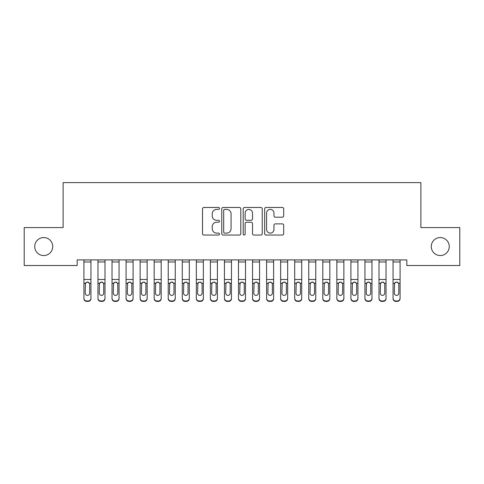 <?xml version="1.0" encoding="UTF-8"?>
<svg xmlns="http://www.w3.org/2000/svg" width="484" height="484" viewBox="0 0 484 484"><rect width="100%" height="100%" fill="white"/><g stroke="black" fill="none" stroke-linecap="round" stroke-linejoin="round"><path stroke-width="0.73" d="M219.518 208.435A0.968 0.968 0 0 0 218.55 207.467L203.897 207.467A1.379 1.379 0 0 0 202.518 208.846L202.518 233.675A1.379 1.379 0 0 0 203.897 235.055L218.55 235.055A0.968 0.968 0 0 0 219.518 234.087A0.968 0.968 0 0 0 218.55 233.119L216.657 233.119A4.417 4.417 0 0 1 212.24 228.708L212.24 226.639A4.417 4.417 0 0 1 216.657 222.223L218.55 222.223A0.968 0.968 0 0 0 219.518 221.261A0.968 0.968 0 0 0 218.55 220.293L216.657 220.293A4.417 4.417 0 0 1 212.24 215.882L212.24 213.813A4.417 4.417 0 0 1 216.657 209.397L218.55 209.397A0.968 0.968 0 0 0 219.518 208.435M431.274 246.556A8.99 8.99 0 0 0 440.271 255.546A8.99 8.99 0 0 0 449.261 246.556A8.99 8.99 0 0 0 440.271 237.559A8.99 8.99 0 0 0 431.274 246.556M34.739 246.556A8.99 8.99 0 0 0 43.729 255.546A8.99 8.99 0 0 0 52.726 246.556A8.99 8.99 0 0 0 43.729 237.559A8.99 8.99 0 0 0 34.739 246.556M282.311 217.189A1.379 1.379 0 0 0 283.691 215.81L283.691 208.846A1.379 1.379 0 0 0 282.311 207.467L266.031 207.467A1.379 1.379 0 0 0 264.657 208.846L264.657 233.675A1.379 1.379 0 0 0 266.031 235.055L282.311 235.055A1.379 1.379 0 0 0 283.691 233.675L283.691 225.26A1.379 1.379 0 0 0 282.311 223.88L275.342 223.88A1.379 1.379 0 0 0 273.962 225.26L273.962 229.434A3.69 3.69 0 0 1 270.278 233.119A3.69 3.69 0 0 1 266.587 229.434L266.587 213.087A3.69 3.69 0 0 1 270.278 209.397A3.69 3.69 0 0 1 273.962 213.087L273.962 215.81A1.379 1.379 0 0 0 275.342 217.189L282.311 217.189M406.826 259.902L77.174 259.902L77.174 265.522L24.2 265.522L24.2 227.583L63.126 227.583L63.126 182.619L420.874 182.619L420.874 227.583L459.8 227.583L459.8 265.522L406.826 265.522L406.826 259.902M240.796 208.846A1.379 1.379 0 0 0 239.417 207.467L223.136 207.467A1.379 1.379 0 0 0 221.757 208.846L221.757 233.675A1.379 1.379 0 0 0 223.136 235.055L239.417 235.055A1.379 1.379 0 0 0 240.796 233.675L240.796 208.846M244.583 207.467L260.864 207.467A1.379 1.379 0 0 1 262.243 208.846L262.243 233.675A1.379 1.379 0 0 1 260.864 235.055L253.894 235.055A1.379 1.379 0 0 1 252.515 233.675L252.515 223.602A1.379 1.379 0 0 0 251.136 222.223L246.519 222.223A1.379 1.379 0 0 0 245.14 223.602L245.14 234.087A0.968 0.968 0 0 1 244.172 235.055A0.968 0.968 0 0 1 243.204 234.087L243.204 208.846A1.379 1.379 0 0 1 244.583 207.467M224.655 209.397A0.968 0.968 0 0 0 223.693 210.365L223.693 232.157A0.968 0.968 0 0 0 224.655 233.119L226.657 233.119A4.417 4.417 0 0 0 231.068 228.708L231.068 213.813A4.417 4.417 0 0 0 226.657 209.397L224.655 209.397M252.515 213.16A3.69 3.69 0 0 0 248.824 209.469A3.69 3.69 0 0 0 245.14 213.16L245.14 218.913A1.379 1.379 0 0 0 246.519 220.293L251.136 220.293A1.379 1.379 0 0 0 252.515 218.913L252.515 213.16M83.92 283.63L83.92 298.186A2.813 2.789 -0 0 0 86.727 300.975L88.136 300.975A2.813 2.789 -0 0 0 90.944 298.186L90.944 298.592A2.813 2.789 180 0 1 88.136 301.381L88.136 300.975M89.679 293.159L89.679 284.259L89.679 293.159A2.251 2.232 180 0 1 87.435 295.391A2.251 2.232 180 0 0 89.679 293.159M85.184 293.564L85.184 293.159A2.251 2.232 180 0 0 87.435 295.391M86.261 282.329L85.184 284.048M88.608 282.329L87.435 281.997L89.431 283.225L89.679 284.259M90.944 259.902L90.944 298.186M83.92 259.902L83.92 298.186M86.727 300.975L86.727 301.381L88.136 301.381M86.727 301.381A2.813 2.789 180 0 1 83.92 298.592M83.92 283.225L85.432 283.225L85.184 293.159M85.432 283.225L87.435 281.997M97.974 283.63L97.974 298.186A2.813 2.789 -0 0 0 100.781 300.975L102.184 300.975A2.813 2.789 -0 0 0 104.998 298.186L104.998 298.592A2.813 2.789 180 0 1 102.184 301.381L102.184 300.975M103.733 293.159L103.733 284.259L103.733 293.159A2.251 2.232 180 0 1 101.483 295.391A2.251 2.232 180 0 0 103.733 293.159M99.238 293.564L99.238 293.159A2.251 2.232 180 0 0 101.483 295.391M100.309 282.329L99.238 284.048M102.656 282.329L101.483 281.997L103.485 283.225L103.733 284.259M112.022 283.63L112.022 298.186A2.813 2.789 -0 0 0 114.835 300.975L116.239 300.975A2.813 2.789 -0 0 0 119.046 298.186L119.046 298.592A2.813 2.789 180 0 1 116.239 301.381L116.239 300.975M117.781 293.159L117.781 284.259L117.781 293.159A2.251 2.232 180 0 1 115.537 295.391A2.251 2.232 180 0 0 117.781 293.159M113.286 293.564L113.286 293.159A2.251 2.232 180 0 0 115.537 295.391M114.363 282.329L113.286 284.048M116.711 282.329L115.537 281.997L117.533 283.225L117.781 284.259M104.998 259.902L104.998 298.186M97.974 259.902L97.974 298.186M100.781 300.975L100.781 301.381L102.184 301.381M100.781 301.381A2.813 2.789 180 0 1 97.974 298.592M97.974 283.225L99.486 283.225L99.238 293.159M99.486 283.225L101.483 281.997M119.046 259.902L119.046 298.186M112.022 259.902L112.022 298.186M114.835 300.975L114.835 301.381L116.239 301.381M114.835 301.381A2.813 2.789 180 0 1 112.022 298.592M112.022 283.225L113.534 283.225L113.286 293.159M113.534 283.225L115.537 281.997M126.076 283.63L126.076 298.186A2.813 2.789 -0 0 0 128.883 300.975L130.287 300.975A2.813 2.789 -0 0 0 133.1 298.186L133.1 298.592A2.813 2.789 180 0 1 130.287 301.381L130.287 300.975M131.836 293.159L131.836 284.259L131.836 293.159A2.251 2.232 180 0 1 129.585 295.391A2.251 2.232 180 0 0 131.836 293.159M127.34 293.564L127.34 293.159A2.251 2.232 180 0 0 129.585 295.391M128.411 282.329L127.34 284.048M130.759 282.329L129.585 281.997L131.588 283.225L131.836 284.259M140.124 283.63L140.124 298.186A2.813 2.789 -0 0 0 142.937 300.975L144.341 300.975A2.813 2.789 -0 0 0 147.154 298.186L147.154 298.592A2.813 2.789 180 0 1 144.341 301.381L144.341 300.975M145.89 293.159L145.89 284.259L145.89 293.159A2.251 2.232 180 0 1 143.639 295.391A2.251 2.232 180 0 0 145.89 293.159M141.388 293.564L141.388 293.159A2.251 2.232 180 0 0 143.639 295.391M142.465 282.329L141.388 284.048M144.813 282.329L143.639 281.997L145.636 283.225L145.89 284.259M133.1 259.902L133.1 298.186M126.076 259.902L126.076 298.186M128.883 300.975L128.883 301.381L130.287 301.381M128.883 301.381A2.813 2.789 180 0 1 126.076 298.592M126.076 283.225L127.588 283.225L127.34 293.159M127.588 283.225L129.585 281.997M147.154 259.902L147.154 298.186M140.124 259.902L140.124 298.186M142.937 300.975L142.937 301.381L144.341 301.381M142.937 301.381A2.813 2.789 180 0 1 140.124 298.592M140.124 283.225L141.637 283.225L141.388 293.159M141.637 283.225L143.639 281.997M154.178 283.63L154.178 298.186A2.813 2.789 -0 0 0 156.985 300.975L158.395 300.975A2.813 2.789 -0 0 0 161.202 298.186L161.202 298.592A2.813 2.789 180 0 1 158.395 301.381L158.395 300.975M159.938 293.159L159.938 284.259L159.938 293.159A2.251 2.232 180 0 1 157.693 295.391A2.251 2.232 180 0 0 159.938 293.159M155.443 293.564L155.443 293.159A2.251 2.232 180 0 0 157.693 295.391M156.52 282.329L155.443 284.048M158.861 282.329L157.693 281.997L159.69 283.225L159.938 284.259M161.202 259.902L161.202 298.186M154.178 259.902L154.178 298.186M156.985 300.975L156.985 301.381L158.395 301.381M156.985 301.381A2.813 2.789 180 0 1 154.178 298.592M154.178 283.225L155.691 283.225L155.443 293.159M155.691 283.225L157.693 281.997M168.226 283.63L168.226 298.186A2.813 2.789 -0 0 0 171.04 300.975L172.443 300.975A2.813 2.789 -0 0 0 175.256 298.186L175.256 298.592A2.813 2.789 180 0 1 172.443 301.381L172.443 300.975M173.992 293.159L173.992 284.259L173.992 293.159A2.251 2.232 180 0 1 171.741 295.391A2.251 2.232 180 0 0 173.992 293.159M169.491 293.564L169.491 293.159A2.251 2.232 180 0 0 171.741 295.391M170.568 282.329L169.491 284.048M172.915 282.329L171.741 281.997L173.744 283.225L173.992 284.259M175.256 259.902L175.256 298.186M168.226 259.902L168.226 298.186M171.04 300.975L171.04 301.381L172.443 301.381M171.04 301.381A2.813 2.789 180 0 1 168.226 298.592M168.226 283.225L169.745 283.225L169.491 293.159M169.745 283.225L171.741 281.997M182.28 283.63L182.28 298.186A2.813 2.789 -0 0 0 185.094 300.975L186.497 300.975A2.813 2.789 -0 0 0 189.304 298.186L189.304 298.592A2.813 2.789 180 0 1 186.497 301.381L186.497 300.975M188.04 293.159L188.04 284.259L188.04 293.159A2.251 2.232 180 0 1 185.796 295.391A2.251 2.232 180 0 0 188.04 293.159M183.545 293.564L183.545 293.159A2.251 2.232 180 0 0 185.796 295.391M184.622 282.329L183.545 284.048M186.969 282.329L185.796 281.997L187.792 283.225L188.04 284.259M196.335 283.63L196.335 298.186A2.813 2.789 -0 0 0 199.142 300.975L200.545 300.975A2.813 2.789 -0 0 0 203.359 298.186L203.359 298.592A2.813 2.789 180 0 1 200.545 301.381L200.545 300.975M202.094 293.159L202.094 284.259L202.094 293.159A2.251 2.232 180 0 1 199.844 295.391A2.251 2.232 180 0 0 202.094 293.159M197.599 293.564L197.599 293.159A2.251 2.232 180 0 0 199.844 295.391M198.67 282.329L197.599 284.048M201.017 282.329L199.844 281.997L201.846 283.225L202.094 284.259M210.383 283.63L210.383 298.186A2.813 2.789 -0 0 0 213.196 300.975L214.6 300.975A2.813 2.789 -0 0 0 217.407 298.186L217.407 298.592A2.813 2.789 180 0 1 214.6 301.381L214.6 300.975M216.142 293.159L216.142 284.259L216.142 293.159A2.251 2.232 180 0 1 213.898 295.391A2.251 2.232 180 0 0 216.142 293.159M211.647 293.564L211.647 293.159A2.251 2.232 180 0 0 213.898 295.391M212.724 282.329L211.647 284.048M215.071 282.329L213.898 281.997L215.894 283.225L216.142 284.259M224.437 283.63L224.437 298.186A2.813 2.789 -0 0 0 227.244 300.975L228.654 300.975A2.813 2.789 -0 0 0 231.461 298.186L231.461 298.592A2.813 2.789 180 0 1 228.654 301.381L228.654 300.975M230.196 293.159L230.196 284.259L230.196 293.159A2.251 2.232 180 0 1 227.946 295.391A2.251 2.232 180 0 0 230.196 293.159M225.701 293.564L225.701 293.159A2.251 2.232 180 0 0 227.946 295.391M226.778 282.329L225.701 284.048M229.12 282.329L227.946 281.997L229.948 283.225L230.196 284.259M238.485 283.63L238.485 298.186A2.813 2.789 -0 0 0 241.298 300.975L242.702 300.975A2.813 2.789 -0 0 0 245.515 298.186L245.515 298.592A2.813 2.789 180 0 1 242.702 301.381L242.702 300.975M244.251 293.159L244.251 284.259L244.251 293.159A2.251 2.232 180 0 1 242 295.391A2.251 2.232 180 0 0 244.251 293.159M239.749 293.564L239.749 293.159A2.251 2.232 180 0 0 242 295.391M240.826 282.329L239.749 284.048M243.174 282.329L242 281.997L243.996 283.225L244.251 284.259M252.539 283.63L252.539 298.186A2.813 2.789 -0 0 0 255.346 300.975L256.756 300.975A2.813 2.789 -0 0 0 259.563 298.186L259.563 298.592A2.813 2.789 180 0 1 256.756 301.381L256.756 300.975M258.299 293.159L258.299 284.259L258.299 293.159A2.251 2.232 180 0 1 256.054 295.391A2.251 2.232 180 0 0 258.299 293.159M253.804 293.564L253.804 293.159A2.251 2.232 180 0 0 256.054 295.391M254.88 282.329L253.804 284.048M257.222 282.329L256.054 281.997L258.051 283.225L258.299 284.259M266.593 283.63L266.593 298.186A2.813 2.789 -0 0 0 269.4 300.975L270.804 300.975A2.813 2.789 -0 0 0 273.617 298.186L273.617 298.592A2.813 2.789 180 0 1 270.804 301.381L270.804 300.975M272.353 293.159L272.353 284.259L272.353 293.159A2.251 2.232 180 0 1 270.102 295.391A2.251 2.232 180 0 0 272.353 293.159M267.858 293.564L267.858 293.159A2.251 2.232 180 0 0 270.102 295.391M268.929 282.329L267.858 284.048M271.276 282.329L270.102 281.997L272.105 283.225L272.353 284.259M280.641 283.63L280.641 298.186A2.813 2.789 -0 0 0 283.455 300.975L284.858 300.975A2.813 2.789 -0 0 0 287.665 298.186L287.665 298.592A2.813 2.789 180 0 1 284.858 301.381L284.858 300.975M286.401 293.159L286.401 284.259L286.401 293.159A2.251 2.232 180 0 1 284.156 295.391A2.251 2.232 180 0 0 286.401 293.159M281.906 293.564L281.906 293.159A2.251 2.232 180 0 0 284.156 295.391M282.983 282.329L281.906 284.048M285.33 282.329L284.156 281.997L286.153 283.225L286.401 284.259M294.695 283.63L294.695 298.186A2.813 2.789 -0 0 0 297.503 300.975L298.906 300.975A2.813 2.789 -0 0 0 301.72 298.186L301.72 298.592A2.813 2.789 180 0 1 298.906 301.381L298.906 300.975M300.455 293.159L300.455 284.259L300.455 293.159A2.251 2.232 180 0 1 298.204 295.391A2.251 2.232 180 0 0 300.455 293.159M295.96 293.564L295.96 293.159A2.251 2.232 180 0 0 298.204 295.391M297.031 282.329L295.96 284.048M299.378 282.329L298.204 281.997L300.207 283.225L300.455 284.259M308.744 283.63L308.744 298.186A2.813 2.789 -0 0 0 311.557 300.975L312.96 300.975A2.813 2.789 -0 0 0 315.774 298.186L315.774 298.592A2.813 2.789 180 0 1 312.96 301.381L312.96 300.975M314.509 293.159L314.509 284.259L314.509 293.159A2.251 2.232 180 0 1 312.259 295.391A2.251 2.232 180 0 0 314.509 293.159M310.008 293.564L310.008 293.159A2.251 2.232 180 0 0 312.259 295.391M311.085 282.329L310.008 284.048M313.432 282.329L312.259 281.997L314.255 283.225L314.509 284.259M322.798 283.63L322.798 298.186A2.813 2.789 -0 0 0 325.605 300.975L327.015 300.975A2.813 2.789 -0 0 0 329.822 298.186L329.822 298.592A2.813 2.789 180 0 1 327.015 301.381L327.015 300.975M328.557 293.159L328.557 284.259L328.557 293.159A2.251 2.232 180 0 1 326.307 295.391A2.251 2.232 180 0 0 328.557 293.159M324.062 293.564L324.062 293.159A2.251 2.232 180 0 0 326.307 295.391M325.139 282.329L324.062 284.048M327.48 282.329L326.307 281.997L328.309 283.225L328.557 284.259M336.846 283.63L336.846 298.186A2.813 2.789 -0 0 0 339.659 300.975L341.063 300.975A2.813 2.789 -0 0 0 343.876 298.186L343.876 298.592A2.813 2.789 180 0 1 341.063 301.381L341.063 300.975M342.611 293.159L342.611 284.259L342.611 293.159A2.251 2.232 180 0 1 340.361 295.391A2.251 2.232 180 0 0 342.611 293.159M338.11 293.564L338.11 293.159A2.251 2.232 180 0 0 340.361 295.391M339.187 282.329L338.11 284.048M341.535 282.329L340.361 281.997L342.363 283.225L342.611 284.259M350.9 283.63L350.9 298.186A2.813 2.789 -0 0 0 353.713 300.975L355.117 300.975A2.813 2.789 -0 0 0 357.924 298.186L357.924 298.592A2.813 2.789 180 0 1 355.117 301.381L355.117 300.975M356.66 293.159L356.66 284.259L356.66 293.159A2.251 2.232 180 0 1 354.415 295.391A2.251 2.232 180 0 0 356.66 293.159M352.164 293.564L352.164 293.159A2.251 2.232 180 0 0 354.415 295.391M353.241 282.329L352.164 284.048M355.589 282.329L354.415 281.997L356.412 283.225L356.66 284.259M364.954 283.63L364.954 298.186A2.813 2.789 -0 0 0 367.761 300.975L369.165 300.975A2.813 2.789 -0 0 0 371.978 298.186L371.978 298.592A2.813 2.789 180 0 1 369.165 301.381L369.165 300.975M370.714 293.159L370.714 284.259L370.714 293.159A2.251 2.232 180 0 1 368.463 295.391A2.251 2.232 180 0 0 370.714 293.159M366.219 293.564L366.219 293.159A2.251 2.232 180 0 0 368.463 295.391M367.289 282.329L366.219 284.048M369.637 282.329L368.463 281.997L370.466 283.225L370.714 284.259M189.304 259.902L189.304 298.186M182.28 259.902L182.28 298.186M185.094 300.975L185.094 301.381L186.497 301.381M185.094 301.381A2.813 2.789 180 0 1 182.28 298.592M182.28 283.225L183.793 283.225L183.545 293.159M183.793 283.225L185.796 281.997M203.359 259.902L203.359 298.186M196.335 259.902L196.335 298.186M199.142 300.975L199.142 301.381L200.545 301.381M199.142 301.381A2.813 2.789 180 0 1 196.335 298.592M196.335 283.225L197.847 283.225L197.599 293.159M197.847 283.225L199.844 281.997M217.407 259.902L217.407 298.186M210.383 259.902L210.383 298.186M213.196 300.975L213.196 301.381L214.6 301.381M213.196 301.381A2.813 2.789 180 0 1 210.383 298.592M210.383 283.225L211.895 283.225L211.647 293.159M211.895 283.225L213.898 281.997M231.461 259.902L231.461 298.186M224.437 259.902L224.437 298.186M227.244 300.975L227.244 301.381L228.654 301.381M227.244 301.381A2.813 2.789 180 0 1 224.437 298.592M224.437 283.225L225.949 283.225L225.701 293.159M225.949 283.225L227.946 281.997M245.515 259.902L245.515 298.186M238.485 259.902L238.485 298.186M241.298 300.975L241.298 301.381L242.702 301.381M241.298 301.381A2.813 2.789 180 0 1 238.485 298.592M238.485 283.225L240.003 283.225L239.749 293.159M240.003 283.225L242 281.997M259.563 259.902L259.563 298.186M252.539 259.902L252.539 298.186M255.346 300.975L255.346 301.381L256.756 301.381M255.346 301.381A2.813 2.789 180 0 1 252.539 298.592M252.539 283.225L254.052 283.225L253.804 293.159M254.052 283.225L256.054 281.997M273.617 259.902L273.617 298.186M266.593 259.902L266.593 298.186M269.4 300.975L269.4 301.381L270.804 301.381M269.4 301.381A2.813 2.789 180 0 1 266.593 298.592M266.593 283.225L268.106 283.225L267.858 293.159M268.106 283.225L270.102 281.997M287.665 259.902L287.665 298.186M280.641 259.902L280.641 298.186M283.455 300.975L283.455 301.381L284.858 301.381M283.455 301.381A2.813 2.789 180 0 1 280.641 298.592M280.641 283.225L282.154 283.225L281.906 293.159M282.154 283.225L284.156 281.997M301.72 259.902L301.72 298.186M294.695 259.902L294.695 298.186M297.503 300.975L297.503 301.381L298.906 301.381M297.503 301.381A2.813 2.789 180 0 1 294.695 298.592M294.695 283.225L296.208 283.225L295.96 293.159M296.208 283.225L298.204 281.997M315.774 259.902L315.774 298.186M308.744 259.902L308.744 298.186M311.557 300.975L311.557 301.381L312.96 301.381M311.557 301.381A2.813 2.789 180 0 1 308.744 298.592M308.744 283.225L310.256 283.225L310.008 293.159M310.256 283.225L312.259 281.997M329.822 259.902L329.822 298.186M322.798 259.902L322.798 298.186M325.605 300.975L325.605 301.381L327.015 301.381M325.605 301.381A2.813 2.789 180 0 1 322.798 298.592M322.798 283.225L324.31 283.225L324.062 293.159M324.31 283.225L326.307 281.997M343.876 259.902L343.876 298.186M336.846 259.902L336.846 298.186M339.659 300.975L339.659 301.381L341.063 301.381M339.659 301.381A2.813 2.789 180 0 1 336.846 298.592M336.846 283.225L338.364 283.225L338.11 293.159M338.364 283.225L340.361 281.997M357.924 259.902L357.924 298.186M350.9 259.902L350.9 298.186M353.713 300.975L353.713 301.381L355.117 301.381M353.713 301.381A2.813 2.789 180 0 1 350.9 298.592M350.9 283.225L352.412 283.225L352.164 293.159M352.412 283.225L354.415 281.997M371.978 259.902L371.978 298.186M364.954 259.902L364.954 298.186M367.761 300.975L367.761 301.381L369.165 301.381M367.761 301.381A2.813 2.789 180 0 1 364.954 298.592M364.954 283.225L366.467 283.225L366.219 293.159M366.467 283.225L368.463 281.997M379.002 283.63L379.002 298.186A2.813 2.789 -0 0 0 381.815 300.975L383.219 300.975A2.813 2.789 -0 0 0 386.026 298.186L386.026 298.592A2.813 2.789 180 0 1 383.219 301.381L383.219 300.975M384.762 293.159L384.762 284.259L384.762 293.159A2.251 2.232 180 0 1 382.517 295.391A2.251 2.232 180 0 0 384.762 293.159M380.267 293.564L380.267 293.159A2.251 2.232 180 0 0 382.517 295.391M381.344 282.329L380.267 284.048M383.691 282.329L382.517 281.997L384.514 283.225L384.762 284.259M386.026 259.902L386.026 298.186M379.002 259.902L379.002 298.186M381.815 300.975L381.815 301.381L383.219 301.381M381.815 301.381A2.813 2.789 180 0 1 379.002 298.592M379.002 283.225L380.515 283.225L380.267 293.159M380.515 283.225L382.517 281.997M393.056 283.63L393.056 298.186A2.813 2.789 -0 0 0 395.864 300.975L397.273 300.975A2.813 2.789 -0 0 0 400.08 298.186L400.08 298.592A2.813 2.789 180 0 1 397.273 301.381L397.273 300.975M398.816 293.159L398.816 284.259L398.816 293.159A2.251 2.232 180 0 1 396.565 295.391A2.251 2.232 180 0 0 398.816 293.159M394.321 293.564L394.321 293.159A2.251 2.232 180 0 0 396.565 295.391M395.392 282.329L394.321 284.048M397.739 282.329L396.565 281.997L398.568 283.225L398.816 284.259M400.08 259.902L400.08 298.186M393.056 259.902L393.056 298.186M395.864 300.975L395.864 301.381L397.273 301.381M395.864 301.381A2.813 2.789 180 0 1 393.056 298.592M393.056 283.225L394.569 283.225L394.321 293.159M394.569 283.225L396.565 281.997M83.92 259.932L90.944 259.932M89.431 283.225L90.944 283.225M83.92 279.48L90.944 279.48M83.92 261.983L90.944 261.983M97.974 259.932L104.998 259.932M103.485 283.225L104.998 283.225M97.974 279.48L104.998 279.48M97.974 261.983L104.998 261.983M112.022 259.932L119.046 259.932M117.533 283.225L119.046 283.225M112.022 279.48L119.046 279.48M112.022 261.983L119.046 261.983M126.076 259.932L133.1 259.932M131.588 283.225L133.1 283.225M126.076 279.48L133.1 279.48M126.076 261.983L133.1 261.983M140.124 259.932L147.154 259.932M145.636 283.225L147.154 283.225M140.124 279.48L147.154 279.48M140.124 261.983L147.154 261.983M154.178 259.932L161.202 259.932M159.69 283.225L161.202 283.225M154.178 279.48L161.202 279.48M154.178 261.983L161.202 261.983M168.226 259.932L175.256 259.932M173.744 283.225L175.256 283.225M168.226 279.48L175.256 279.48M168.226 261.983L175.256 261.983M182.28 259.932L189.304 259.932M187.792 283.225L189.304 283.225M182.28 279.48L189.304 279.48M182.28 261.983L189.304 261.983M196.335 259.932L203.359 259.932M201.846 283.225L203.359 283.225M196.335 279.48L203.359 279.48M196.335 261.983L203.359 261.983M210.383 259.932L217.407 259.932M215.894 283.225L217.407 283.225M210.383 279.48L217.407 279.48M210.383 261.983L217.407 261.983M224.437 259.932L231.461 259.932M229.948 283.225L231.461 283.225M224.437 279.48L231.461 279.48M224.437 261.983L231.461 261.983M238.485 259.932L245.515 259.932M243.996 283.225L245.515 283.225M238.485 279.48L245.515 279.48M238.485 261.983L245.515 261.983M252.539 259.932L259.563 259.932M258.051 283.225L259.563 283.225M252.539 279.48L259.563 279.48M252.539 261.983L259.563 261.983M266.593 259.932L273.617 259.932M272.105 283.225L273.617 283.225M266.593 279.48L273.617 279.48M266.593 261.983L273.617 261.983M280.641 259.932L287.665 259.932M286.153 283.225L287.665 283.225M280.641 279.48L287.665 279.48M280.641 261.983L287.665 261.983M294.695 259.932L301.72 259.932M300.207 283.225L301.72 283.225M294.695 279.48L301.72 279.48M294.695 261.983L301.72 261.983M308.744 259.932L315.774 259.932M314.255 283.225L315.774 283.225M308.744 279.48L315.774 279.48M308.744 261.983L315.774 261.983M322.798 259.932L329.822 259.932M328.309 283.225L329.822 283.225M322.798 279.48L329.822 279.48M322.798 261.983L329.822 261.983M336.846 259.932L343.876 259.932M342.363 283.225L343.876 283.225M336.846 279.48L343.876 279.48M336.846 261.983L343.876 261.983M350.9 259.932L357.924 259.932M356.412 283.225L357.924 283.225M350.9 279.48L357.924 279.48M350.9 261.983L357.924 261.983M364.954 259.932L371.978 259.932M370.466 283.225L371.978 283.225M364.954 279.48L371.978 279.48M364.954 261.983L371.978 261.983M379.002 259.932L386.026 259.932M384.514 283.225L386.026 283.225M379.002 279.48L386.026 279.48M379.002 261.983L386.026 261.983M393.056 259.932L400.08 259.932M398.568 283.225L400.08 283.225M393.056 279.48L400.08 279.48M393.056 261.983L400.08 261.983"/></g></svg>
